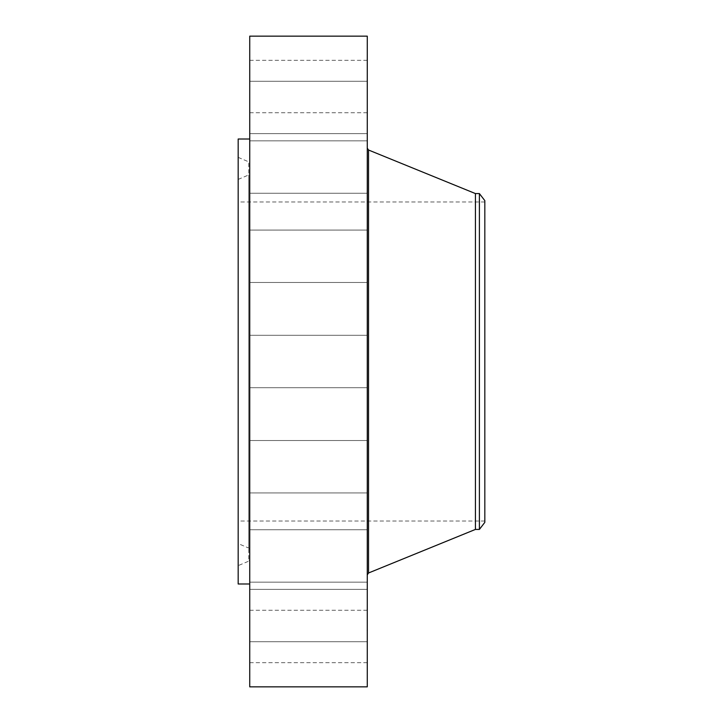 <?xml version="1.0" encoding="UTF-8"?>
<svg xmlns="http://www.w3.org/2000/svg" width="723" height="723" viewBox="0 0 723 723"><rect width="100%" height="100%" fill="white"/><g stroke="black" fill="none" stroke-linecap="round" stroke-linejoin="round"><path stroke-width="0.54" stroke-dasharray="3.62 2.71" d="M249.733 649.028L249.733 610.275L249.733 649.028M367.275 649.028L367.275 610.275L367.275 649.028M249.733 36.15L249.733 686.85M249.733 556.764L249.733 139.006L249.733 556.764M249.733 635.942L249.733 589.344L249.733 635.942M249.733 581.075L249.733 529.742L249.733 581.075M249.733 492.77L249.733 440.533L249.733 492.77M249.733 384.491L249.733 335.3L249.733 384.491M249.733 272.707L249.733 230.077L249.733 272.707M249.733 174.442L249.733 140.868L249.733 174.442M249.733 104.654L249.733 133.656L249.733 104.654M249.733 73.972L249.733 112.725L249.733 73.972M249.733 87.058L249.733 133.656L249.733 87.058M249.733 141.925L249.733 193.258L249.733 141.925M249.733 230.23L249.733 282.467L249.733 230.23M249.733 450.293L249.733 492.923L249.733 450.293M249.733 548.558L249.733 582.132L249.733 548.558M249.733 618.346L249.733 589.344L249.733 618.346M367.275 36.15L367.275 686.85M238.174 139.006L238.174 583.994M367.275 87.058L367.275 133.656L367.275 87.058M367.275 581.075L367.275 529.742L367.275 581.075M367.275 141.925L367.275 193.258L367.275 141.925M367.275 492.77L367.275 440.533L367.275 492.77M367.275 230.23L367.275 282.467L367.275 230.23M367.275 384.491L367.275 335.3L367.275 384.491M367.275 272.707L367.275 230.077L367.275 272.707M367.275 450.293L367.275 492.923L367.275 450.293M367.275 174.442L367.275 140.868L367.275 174.442M367.275 548.558L367.275 582.132L367.275 548.558M367.275 104.654L367.275 133.656L367.275 104.654M367.275 618.346L367.275 589.344L367.275 618.346M367.275 73.972L367.275 112.725L367.275 73.972M367.275 635.942L367.275 589.344L367.275 635.942M238.174 182.359L238.174 565.639L238.174 182.359M249.733 535.427L249.733 163.57L249.733 559.683L248.766 561.138L248.766 161.862L248.766 561.138L238.174 565.639M249.733 549.534L249.733 173.466L249.733 549.534L248.766 548.079L248.766 174.921L248.766 548.079L238.174 543.588L238.174 179.412L238.174 543.588M238.174 501.5L238.174 201.97L238.174 501.5M484.826 501.5L484.826 201.97L484.826 501.5M484.826 522.349L484.826 200.651M479.394 193.574L479.394 529.426M475.427 193.574L475.427 529.426M367.275 548.739L367.275 148.423L367.275 548.739M367.275 632.001L367.275 627.031L367.275 632.001M367.275 630.058L367.275 630.799L367.022 630.049M367.275 630.718L367.275 630.212L367.022 630.718M368.531 150.013L368.531 572.987M249.733 662.666L367.275 662.666M249.733 610.275L367.275 610.275M249.733 81.265L367.275 81.265L249.733 81.265M249.733 133.656L367.275 133.656L249.733 133.656M249.733 582.132L367.275 582.132L249.733 582.132M249.733 529.742L367.275 529.742L249.733 529.742M249.733 140.868L367.275 140.868L249.733 140.868M249.733 193.258L367.275 193.258L249.733 193.258M249.733 440.533L367.275 440.533L249.733 440.533M249.733 492.923L367.275 492.923L249.733 492.923M249.733 282.467L367.275 282.467L249.733 282.467M249.733 230.077L367.275 230.077L249.733 230.077M249.733 335.3L367.275 335.3L249.733 335.3M249.733 387.7L367.275 387.7L249.733 387.7M249.733 641.735L367.275 641.735L249.733 641.735M249.733 589.344L367.275 589.344L249.733 589.344M249.733 60.334L367.275 60.334M249.733 112.725L367.275 112.725M238.174 157.361L248.766 161.862L249.733 163.317L249.733 187.573M238.174 179.412L248.766 174.921L249.733 173.466M484.826 201.97L238.174 201.97M484.826 521.03L238.174 521.03"/><path stroke-width="1.08" d="M249.733 686.85L249.733 36.15L367.275 36.15L367.275 686.85L249.733 686.85M249.733 583.994L238.174 583.994L238.174 139.006L249.733 139.006M484.826 200.651L484.826 522.349L479.394 529.426L479.394 193.574L484.826 200.651M479.394 529.426L475.427 529.426L475.427 193.574L368.531 150.013L367.275 148.143M475.427 529.426L368.531 572.987L368.531 150.013M479.394 193.574L475.427 193.574M368.531 572.987L367.275 574.857"/></g></svg>
